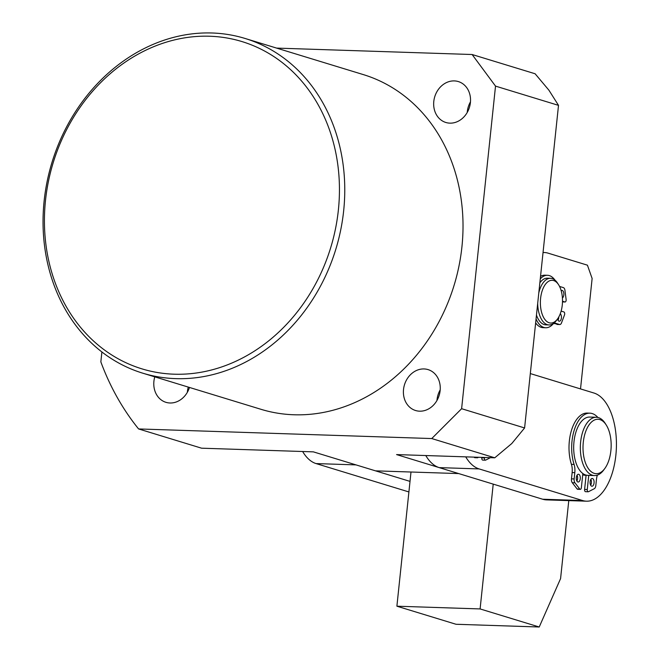 <?xml version="1.0" encoding="UTF-8"?>
<svg xmlns="http://www.w3.org/2000/svg" width="660" height="660" viewBox="0 0 660 660"><rect width="100%" height="100%" fill="white"/><g stroke="black" fill="none" stroke-linecap="round" stroke-linejoin="round"><path stroke-width="0.99" d="M557.535 318.945A21.392 11.047 -88.1 0 1 545.242 319.927A21.392 11.047 -88.1 0 1 540.598 298.361A21.392 11.047 -88.1 0 1 558.657 284.848A21.392 11.047 -88.1 0 1 562.279 304.986A21.392 11.047 -88.1 0 1 557.535 318.945L556.429 320.463A23.331 12.053 -88.1 0 1 549.005 324.943A23.331 12.053 -88.1 0 1 537.702 303.303M549.005 324.943L545.845 324.835A23.331 12.053 -88.1 0 1 536.464 315.067M539.855 282.81A23.331 12.053 -88.1 0 1 547.371 278.198L550.539 278.297A23.331 12.053 -88.1 0 1 557.65 283.264L558.657 284.848M538.799 292.9A23.331 12.053 -88.1 0 1 550.539 278.297M558.005 320.191A3.886 2.005 91.9 0 0 558.781 316.998M557.56 318.92A3.886 2.005 91.9 0 0 559.028 321.164A3.886 2.005 91.9 0 0 559.301 321.214A3.886 2.005 91.9 0 0 561.38 318.112A3.886 2.005 91.9 0 0 560.274 313.731M562.411 297.965A3.886 2.005 91.9 0 0 563.863 293.947A3.886 2.005 91.9 0 0 562.254 290.441A3.886 2.005 91.9 0 0 561.982 290.4A3.886 2.005 91.9 0 0 561.182 290.68M540.268 278.908A26.252 13.563 -88.1 0 1 547.47 275.286L544.805 275.195A26.252 13.563 91.9 0 0 540.532 276.367M535.639 322.913A26.252 13.563 91.9 0 0 541.225 327.352A26.252 13.563 91.9 0 0 543.089 327.665L545.746 327.756A26.252 13.563 -88.1 0 1 543.881 327.442A26.252 13.563 -88.1 0 1 536.06 318.962M547.47 275.286A26.252 13.563 -88.1 0 1 549.334 275.591A26.252 13.563 -88.1 0 1 554.994 280.145M561.124 311.108L563.896 311.949A1.947 1.006 -88.1 0 1 564.498 314.968L561.528 322.839A3.886 2.005 -88.1 0 1 559.795 324.538A3.886 2.005 -88.1 0 1 559.523 324.489L555.522 323.268A7.78 4.018 91.9 0 0 554.969 323.177A7.78 4.018 91.9 0 0 552.865 324.225A26.252 13.563 -88.1 0 1 545.746 327.756M559.556 286.448L563.392 287.62A3.886 2.005 -88.1 0 1 564.943 290.359L566.123 299.5A1.947 1.006 -88.1 0 1 565.084 301.991A1.947 1.006 -88.1 0 1 564.943 301.966L562.493 301.224M559.523 324.489L553.806 323.466M556.858 324.398A3.886 2.005 91.9 0 0 557.131 324.448A3.886 2.005 91.9 0 0 557.411 324.423M565.084 301.991L562.485 301.909A1.947 1.006 91.9 0 0 562.559 301.892M576.865 481A3.886 2.005 91.9 0 0 577.599 478.648A3.886 2.005 91.9 0 0 577.054 475.175M576.32 477.526A3.886 2.005 91.9 0 0 578.168 482.023A3.886 2.005 91.9 0 0 580.264 478.731A3.886 2.005 91.9 0 0 578.416 474.243A3.886 2.005 91.9 0 0 576.32 477.526M590.659 485.215A3.886 2.005 91.9 0 0 591.393 482.864A3.886 2.005 91.9 0 0 590.848 479.391M590.114 481.742A3.886 2.005 91.9 0 0 591.962 486.238A3.886 2.005 91.9 0 0 594.058 482.947A3.886 2.005 91.9 0 0 592.218 478.459A3.886 2.005 91.9 0 0 590.114 481.742M589.85 413.168L587.185 413.077A33.058 17.077 91.9 0 0 569.349 440.995A33.058 17.077 91.9 0 0 571.411 464.318L574.076 464.409A33.058 17.077 -88.1 0 1 572.014 441.086A33.058 17.077 -88.1 0 1 589.85 413.168A33.058 17.077 -88.1 0 1 597.894 417.466M582.846 473.517L581.353 487.723A1.947 1.006 -88.1 0 1 580.305 489.365A1.947 1.006 -88.1 0 1 579.785 489.052L574.942 482.806A3.886 2.005 -88.1 0 1 574.142 478.937L574.802 472.642A11.665 6.022 91.9 0 0 574.076 464.409M597.349 475.134A11.665 6.022 91.9 0 0 596.483 479.267L595.815 485.562A3.886 2.005 -88.1 0 1 594.28 488.713L588.464 491.708A1.947 1.006 -88.1 0 1 588.184 491.774A1.947 1.006 -88.1 0 1 587.268 489.53L588.753 475.382M574.802 472.642L572.137 472.552L571.477 478.855A3.886 2.005 91.9 0 0 572.278 482.716L577.12 488.969A1.947 1.006 91.9 0 0 577.64 489.274L580.305 489.365M586.113 475.109L584.603 489.439A1.947 1.006 91.9 0 0 585.527 491.683L588.184 491.774M572.137 472.552A11.665 6.022 91.9 0 0 571.411 464.318M582.714 474.796A29.164 15.065 91.9 0 0 585.148 475.266A29.164 15.065 91.9 0 0 586.096 475.241M582.615 500.544L542.677 499.232A54.442 28.124 91.9 0 0 546.546 499.884L586.484 501.188A54.442 28.124 -88.1 0 1 582.615 500.544L479.143 468.922A54.442 28.124 -88.1 0 1 465.712 456.852M530.318 373.576L593.917 393.013A54.442 28.124 -88.1 0 1 615.862 455.21A54.442 28.124 -88.1 0 1 586.484 501.188M542.677 499.232L439.205 467.618L479.143 468.922M425.774 455.54A54.442 28.124 91.9 0 0 439.205 467.618M596.376 417.268L589.726 417.054A29.164 15.065 91.9 0 0 573.812 443.693A29.164 15.065 91.9 0 0 585.742 475.01A29.164 15.065 91.9 0 0 587.812 475.357L594.47 475.571A29.164 15.065 -88.1 0 1 592.399 475.225A29.164 15.065 -88.1 0 1 580.47 443.908A29.164 15.065 -88.1 0 1 596.376 417.268A29.164 15.065 -88.1 0 1 598.455 417.615A29.164 15.065 -88.1 0 1 605.269 423.472L606.276 425.056A27.225 14.058 -88.1 0 1 604.857 468.452A27.225 14.058 -88.1 0 1 594.264 473.36A27.225 14.058 -88.1 0 1 583.291 442.258A27.225 14.058 -88.1 0 1 599.915 419.595A27.225 14.058 -88.1 0 1 606.276 425.056M585.824 475.035A29.164 15.065 -88.1 0 1 584.488 475.216M604.857 468.452L603.743 469.969A29.164 15.065 -88.1 0 1 594.47 475.571M410.998 472.015L396.891 606.202L456.019 624.269L539.22 627L560.579 578.606L568.78 500.61M580.519 388.913L592.127 278.495L587.425 265.171L548.006 253.126A48.609 25.113 91.9 0 0 544.558 252.541A48.609 25.113 91.9 0 0 543.031 252.582M396.891 606.202L480.101 608.933L539.22 627M493.218 484.118L480.101 608.933M410.017 481.387L356.004 464.887L316.066 463.576L408.903 491.947M302.635 451.506A54.442 28.124 91.9 0 0 316.066 463.576M490.421 457.66L485.661 460.111A1.947 1.006 -88.1 0 1 485.38 460.177A1.947 1.006 -88.1 0 1 484.465 457.933L484.506 457.471M478.203 457.264A1.947 1.006 -88.1 0 1 477.502 457.768A1.947 1.006 -88.1 0 1 476.982 457.454L476.792 457.215M474.127 457.132L474.317 457.372A1.947 1.006 91.9 0 0 474.837 457.685L477.502 457.768M481.849 457.38L481.8 457.842A1.947 1.006 91.9 0 0 482.724 460.094L485.38 460.177M403.524 389.458A21.392 18.142 -73 0 0 415.577 410.52A21.392 18.142 -73 0 0 440.129 390.662A21.392 18.142 -73 0 0 428.076 369.608A21.392 18.142 -73 0 0 403.524 389.458M436.953 400.488A21.392 18.142 107 0 1 437.027 399.696A21.392 18.142 107 0 1 440.204 389.87M433.793 101.425A21.392 18.142 -73 0 0 445.846 122.48A21.392 18.142 -73 0 0 470.407 102.63A21.392 18.142 -73 0 0 458.353 81.576A21.392 18.142 -73 0 0 433.793 101.425M467.231 112.456A21.392 18.142 107 0 1 467.296 111.664A21.392 18.142 107 0 1 470.473 101.838M154.786 376.852A21.392 18.142 -73 0 0 153.912 381.274A21.392 18.142 -73 0 0 165.965 402.328A21.392 18.142 -73 0 0 189.478 387.453M187.349 392.304A21.392 18.142 107 0 1 187.415 391.512A21.392 18.142 107 0 1 188.29 387.09M338.374 210.02A171.113 145.109 -73 0 0 209.698 36.234A171.113 145.109 -73 0 0 45.499 200.409A171.113 145.109 -73 0 0 174.174 374.195A171.113 145.109 -73 0 0 338.374 210.02M44.137 200.904A174.999 148.409 107 0 1 245.05 38.453A174.999 148.409 107 0 1 343.67 210.73A174.999 148.409 107 0 1 142.766 373.18A174.999 148.409 107 0 1 44.137 200.904M142.766 373.18L261.013 409.315A174.999 148.409 -73 0 0 461.926 246.865A174.999 148.409 -73 0 0 363.297 74.588L245.05 38.453M461.612 408.705L524.601 427.952L511.789 443.528L494.752 457.809L396.569 454.583L458.725 473.583L375.524 470.852L313.368 451.861L201.581 448.189L138.592 428.942L431.755 438.553L461.612 408.705L495.52 86.113L472.123 54.516L276.614 48.097M472.123 54.516L535.111 73.763L548.922 90.206L558.509 105.361L524.601 427.952M558.509 105.361L495.52 86.113M101.887 351.953L100.848 361.886A264.445 224.26 -73 0 0 138.592 428.942M494.752 457.809L431.755 438.553M555.522 323.268L554.416 323.235M564.943 301.966L562.485 301.884M579.785 489.052L577.12 488.969M584.603 489.439L587.268 489.53M571.477 478.855L574.142 478.937M572.278 482.716L574.942 482.806M476.982 457.454L474.317 457.372M481.8 457.842L484.465 457.933M557.131 324.448L559.795 324.538M544.558 252.541L543.048 252.491"/></g></svg>
